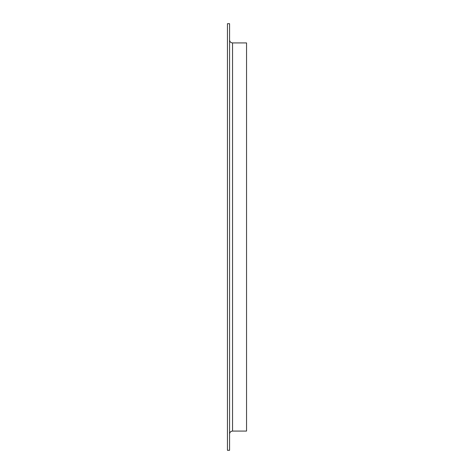 <?xml version="1.0" encoding="UTF-8"?>
<svg xmlns="http://www.w3.org/2000/svg" width="474" height="474" viewBox="0 0 474 474"><rect width="100%" height="100%" fill="white"/><g stroke="black" fill="none" stroke-linecap="round" stroke-linejoin="round"><path stroke-width="0.71" d="M227.449 237L227.449 23.7L229.57 23.7L229.57 450.3L227.449 450.3L227.449 237M232.544 42.927L232.544 431.073L246.551 431.073L246.551 42.927L232.544 42.927C230.737 42.755 229.748 41.765 229.57 39.958M232.544 431.073C230.737 431.245 229.748 432.235 229.57 434.042"/></g></svg>
